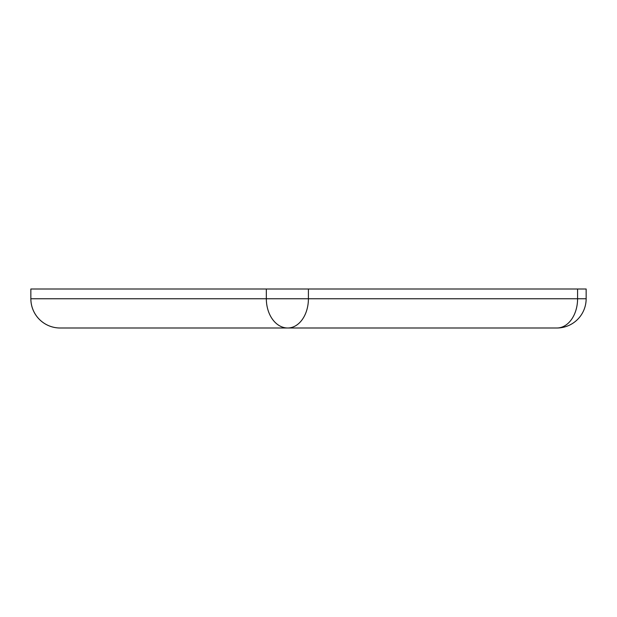 <?xml version="1.0" encoding="UTF-8"?>
<svg xmlns="http://www.w3.org/2000/svg" width="617" height="617" viewBox="0 0 617 617"><rect width="100%" height="100%" fill="white"/><g stroke="black" fill="none" stroke-linecap="round" stroke-linejoin="round"><path stroke-width="0.93" d="M266.336 289.003L266.336 298.751A29.254 21.387 -90 0 0 287.723 327.997L556.896 327.997A29.254 29.254 0 0 0 586.15 298.751L586.15 289.003L30.85 289.003L30.85 298.751A29.254 29.23 90 0 0 60.104 327.997L287.723 327.997A29.254 20.685 -90 0 0 308.407 298.751L30.865 298.751A29.254 29.254 0 0 0 60.104 327.997M577.581 289.003L577.581 298.751L308.407 298.751L308.407 289.003M586.15 298.751L577.581 298.751A29.254 20.685 -90 0 1 556.896 327.997M30.85 289.003L30.85 298.751"/></g></svg>
